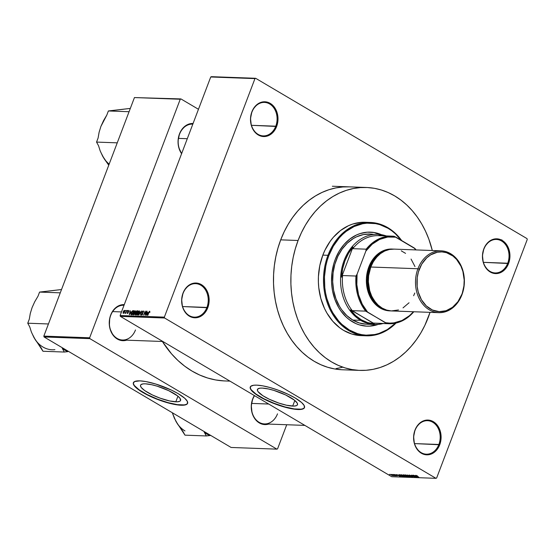 <?xml version="1.0" encoding="UTF-8"?>
<svg xmlns="http://www.w3.org/2000/svg" width="555" height="555" viewBox="0 0 555 555"><rect width="100%" height="100%" fill="white"/><g stroke="black" fill="none" stroke-linecap="round" stroke-linejoin="round"><path stroke-width="0.83" d="M438.873 444.479A16.754 13.237 92.1 0 0 432.727 422.237A16.754 13.237 92.1 0 0 415.036 430.396L414.973 430.139A17.399 13.75 -87.9 0 1 433.344 421.661A17.399 13.75 -87.9 0 1 439.726 444.763L414.557 443.591L438.873 444.479A16.754 13.237 -87.9 0 1 426.344 454.184A16.754 13.237 -87.9 0 1 415.036 430.396A16.754 13.237 -87.9 0 1 427.565 420.69A16.754 13.237 -87.9 0 1 438.873 444.479L439.726 444.763L441.079 438.166L440.344 431.457L439.213 428.391L435.647 423.396L430.819 420.544L425.463 420.26L422.841 421.12L420.392 422.598L416.382 427.197L414.973 430.139L413.621 436.736L414.356 443.445L415.487 446.511L419.053 451.506L423.881 454.358L426.545 454.829L431.859 453.782L434.308 452.297L438.318 447.705L439.726 444.763A17.399 13.75 -87.9 0 1 421.356 453.234A17.399 13.75 -87.9 0 1 414.973 430.139L415.036 430.396A16.754 13.237 92.1 0 0 421.183 452.637A16.754 13.237 92.1 0 0 438.873 444.479M206.925 307.435A16.754 13.237 92.1 0 0 200.778 285.194A16.754 13.237 92.1 0 0 183.088 293.352L183.025 293.102A17.399 13.75 -87.9 0 1 201.396 284.625A17.399 13.75 -87.9 0 1 207.778 307.727L182.609 306.547L206.925 307.435A16.754 13.237 -87.9 0 1 194.396 317.141A16.754 13.237 -87.9 0 1 183.088 293.352A16.754 13.237 -87.9 0 1 195.617 283.654A16.754 13.237 -87.9 0 1 206.925 307.435L207.778 307.727L209.131 301.129L208.396 294.421L207.265 291.347L203.699 286.352L198.87 283.501L193.515 283.223L190.892 284.077L188.443 285.561L184.433 290.161L183.025 293.102L181.672 299.7L182.408 306.402L183.538 309.475L187.104 314.47L191.933 317.321L194.597 317.793L197.296 317.599L202.36 315.261L206.37 310.661L207.778 307.727A17.399 13.75 -87.9 0 1 189.408 316.197A17.399 13.75 -87.9 0 1 183.025 293.102L183.088 293.352A16.754 13.237 92.1 0 0 189.234 315.601A16.754 13.237 92.1 0 0 206.925 307.435M275.773 126.193A16.754 13.237 92.1 0 0 269.633 103.951A16.754 13.237 92.1 0 0 251.935 112.11L251.873 111.853A17.399 13.75 -87.9 0 1 270.243 103.383A17.399 13.75 -87.9 0 1 276.626 126.478L251.457 125.305L275.773 126.193A16.754 13.237 -87.9 0 1 263.243 135.899A16.754 13.237 -87.9 0 1 251.935 112.11A16.754 13.237 -87.9 0 1 264.464 102.404A16.754 13.237 -87.9 0 1 275.773 126.193L276.626 126.478L277.979 119.88L277.243 113.178L276.113 110.105L272.547 105.11L267.718 102.259L262.362 101.981L259.74 102.835L257.291 104.319L253.281 108.919L251.873 111.853L250.52 118.451L251.255 125.159L252.386 128.233L255.952 133.221L260.781 136.079L263.445 136.551L266.143 136.357L271.208 134.019L273.393 131.965L276.626 126.478A17.399 13.75 -87.9 0 1 258.255 134.955A17.399 13.75 -87.9 0 1 251.873 111.853L251.935 112.11A16.754 13.237 92.1 0 0 258.082 134.352A16.754 13.237 92.1 0 0 275.773 126.193M507.721 263.23A16.754 13.237 92.1 0 0 501.574 240.988A16.754 13.237 92.1 0 0 483.884 249.146L483.821 248.897A17.399 13.75 -87.9 0 1 502.192 240.419A17.399 13.75 -87.9 0 1 508.574 263.521L483.405 262.342L507.721 263.23A16.754 13.237 -87.9 0 1 495.192 272.935A16.754 13.237 -87.9 0 1 483.884 249.146A16.754 13.237 -87.9 0 1 496.413 239.448A16.754 13.237 -87.9 0 1 507.721 263.23L508.574 263.521L509.927 256.923L509.192 250.215L508.061 247.142L504.495 242.147L499.666 239.295L494.311 239.018L491.688 239.871L489.239 241.356L485.23 245.955L483.821 248.897L482.468 255.494L483.204 262.196L484.335 265.269L487.9 270.264L492.729 273.115L495.393 273.587L498.092 273.393L503.156 271.055L505.341 269.002L508.574 263.521A17.399 13.75 -87.9 0 1 490.204 271.992A17.399 13.75 -87.9 0 1 483.821 248.897L483.884 249.146A16.754 13.237 92.1 0 0 490.03 271.395A16.754 13.237 92.1 0 0 507.721 263.23M292.693 406.094A21.423 5.175 20.8 0 1 269.598 399.378A21.423 5.175 20.8 0 1 257.43 389.485A21.423 5.175 20.8 0 1 262.217 388.091L268.405 388.958L274.003 390.436L285.596 394.938L294.441 400.162L297.272 403.173L297.418 404.845L296.557 405.594L293.907 406.1L286.512 405.226L278.95 403.117L269.321 399.246L262.903 395.736L258.075 391.691L257.402 390.387L257.832 388.93L259.955 388.167L262.217 388.091A21.423 5.175 20.8 0 1 285.312 394.806A21.423 5.175 20.8 0 1 297.487 404.699A21.423 5.175 20.8 0 1 292.693 406.094L294.83 400.474L292.693 406.094M250.305 386.911A29.006 7.007 -159.2 0 0 267.045 400.294A29.006 7.007 -159.2 0 0 298.084 409.278L297.993 409.514A29.006 7.007 20.8 0 1 266.733 400.426A29.006 7.007 20.8 0 1 250.256 387.029A29.006 7.007 20.8 0 1 256.743 385.142L262.786 385.85L270.091 387.556L278.02 390.096L288.385 394.411L295.135 397.977L301.677 402.59L304.189 405.559L304.39 407.821L303.224 408.834L301.067 409.41L291.951 408.799L279.387 405.483L266.351 400.245L257.659 395.486L251.131 390.012L250.215 388.25L250.798 386.273L253.67 385.246L256.743 385.142A29.006 7.007 20.8 0 1 288.003 394.23A29.006 7.007 20.8 0 1 304.48 407.627A29.006 7.007 20.8 0 1 297.993 409.514L298.084 409.278A29.006 7.007 -159.2 0 0 304.522 407.509M252.685 398.969A18.044 14.257 -87.9 0 1 254.363 395.555L252.685 398.969L251.283 405.809L252.046 412.76L253.219 415.952L254.863 418.775L259.296 422.917L264.686 424.575L268.655 424.075A18.044 14.257 -87.9 0 1 254.343 418.005A18.044 14.257 -87.9 0 1 252.685 398.969L252.685 398.969M124.022 305.257A17.399 13.75 92.1 0 0 110.736 315.323L110.674 315.067A18.044 14.257 -87.9 0 1 124.264 304.619M193.147 123.494L190.351 123.696L185.093 126.117L180.937 130.89L179.542 134.192A17.399 13.75 92.1 0 0 181.714 153.388A17.399 13.75 -87.9 0 1 179.542 134.192L179.473 133.935A18.044 14.257 -87.9 0 1 193.071 123.487M349.178 186.855L342.928 186.959L335.858 187.916L328.886 189.734L322.073 192.412L315.49 195.915L309.197 200.209L303.259 205.253L297.73 211.004L292.665 217.407L288.114 224.393L284.111 231.9L280.705 239.85A91.519 72.303 -87.9 0 1 349.144 186.848M150.905 234.487L152.819 229.076A106.99 84.52 92.1 0 1 154.963 223.804L152.819 229.076A106.99 84.52 92.1 0 0 150.911 234.487M223.97 380.903L215.722 379.96L207.598 377.997L199.682 375.027L192.044 371.087L184.766 366.217L177.912 360.452L171.544 353.861L162.372 341.485A106.99 84.52 92.1 0 0 225.004 380.952L229.95 381.132M124.341 304.619L118.825 305.708L116.293 307.248L112.131 312.014L110.736 315.323A17.399 13.75 92.1 0 0 117.119 338.418A17.399 13.75 92.1 0 0 135.489 329.947A17.399 13.75 -87.9 0 1 122.475 340.021A17.399 13.75 -87.9 0 1 110.736 315.323A17.399 13.75 -87.9 0 1 123.751 305.243L124.029 305.25M179.542 134.192A17.399 13.75 -87.9 0 1 192.55 124.112L192.828 124.126M252.747 399.225A17.399 13.75 92.1 0 0 259.13 422.32A17.399 13.75 92.1 0 0 277.5 413.85A17.399 13.75 -87.9 0 1 264.485 423.923A17.399 13.75 -87.9 0 1 252.747 399.225A17.399 13.75 -87.9 0 1 254.544 395.66M175.81 401.82A21.423 5.175 20.8 0 1 152.715 395.104A21.423 5.175 20.8 0 1 140.547 385.212A21.423 5.175 20.8 0 1 145.334 383.817L151.515 384.684L157.12 386.162L168.706 390.664L177.558 395.888L179.952 398.219L180.535 400.571L179.674 401.32L177.024 401.827L169.629 400.953L160.09 398.157L152.431 394.973L144.723 390.588L141.192 387.418L140.464 385.558L140.949 384.65L143.065 383.894L145.334 383.817A21.423 5.175 20.8 0 1 168.429 390.533A21.423 5.175 20.8 0 1 180.597 400.426A21.423 5.175 20.8 0 1 175.81 401.82L177.94 396.201L175.81 401.82M133.422 382.638A29.006 7.007 -159.2 0 0 150.162 396.02A29.006 7.007 -159.2 0 0 181.201 405.004L181.11 405.24A29.006 7.007 20.8 0 1 149.85 396.152A29.006 7.007 20.8 0 1 133.373 382.756A29.006 7.007 20.8 0 1 139.853 380.862L145.903 381.576L155.809 384.046L171.502 390.137L178.252 393.703L184.794 398.317L187.306 401.286L187.507 403.547L186.341 404.56L182.755 405.247L175.061 404.526L162.504 401.21L149.468 395.972L139.028 390.04L136.169 387.785L133.658 384.816L133.262 383.221L134.622 381.542L139.853 380.862A29.006 7.007 20.8 0 1 171.12 389.957A29.006 7.007 20.8 0 1 187.597 403.353A29.006 7.007 20.8 0 1 181.11 405.24L181.201 405.004A29.006 7.007 -159.2 0 0 187.632 403.235M120.359 316.385L391.726 476.71L435.959 478.327L164.585 318.001L120.359 316.385L120.123 315.524L164.349 317.141L254.96 78.602L210.733 76.985L120.123 315.524L210.733 76.985L211.42 76.673L255.647 78.29L211.42 76.673L255.647 78.29L527.014 238.615L255.647 78.29L254.96 78.602L164.349 317.141L164.585 318.001L164.349 317.141L120.123 315.524L120.359 316.385L391.726 476.71L435.959 478.327L164.585 318.001L120.359 316.385M392.295 474.698L391.837 474.428L392.295 474.698M394.293 475.579L392.843 474.463L395.431 475.857L394.556 475.774L395.431 475.857L393.1 474.476L394.293 475.579M394.022 474.761L393.564 474.49L394.022 474.761M396.166 475.51L394.577 474.532L397.165 475.607L396.263 475.684L397.2 475.94L397.102 475.573L394.771 474.511L396.901 475.586L396.166 475.51M398.67 475.212L400.377 476.523L396.36 474.594L398.67 475.212L396.36 474.594L400.377 476.523L398.67 475.212M404.602 476.696L403.887 475.732L401.314 474.754L404.408 476.065L404.859 476.662L403.7 476.495L401.126 474.761L401.987 475.69L404.893 476.613M408.73 476.849L408.015 475.885L405.441 474.907L408.535 476.218L408.986 476.807L407.828 476.648L405.254 474.913L406.114 475.836L409.028 476.766M415.917 475.288L418.852 477.196L416.416 475.899L418.852 477.196L416.25 475.642L417.457 475.899L415.716 475.337M415.619 475.829L417.318 477.14L413.308 475.212L415.619 475.829L413.308 475.212L417.318 477.14L415.619 475.829M415.334 476.71L412.767 475.198L416.229 477.099L412.33 475.531L414.647 477.043L411.442 475.149L415.334 476.71L411.442 475.149L414.647 477.043L412.33 475.531L416.229 477.099L412.767 475.198L415.334 476.71M411.213 476.384L412.205 476.433L409.07 475.115L411.193 475.656L409.535 475.385L412.476 476.454L412.948 476.974L411.879 476.807L411.005 476.398L412.719 476.995L412.552 476.502L409.382 475.045L409.528 475.566L412.296 476.488L411.213 476.384M409.826 476.863L407.405 474.997L411.609 476.932L407.918 475.226L409.826 476.863L407.918 475.226L411.609 476.932L407.405 474.997L409.826 476.863M406.579 476.745L403.041 474.907L404.151 474.879L407.363 476.773L406.579 476.745L407.363 476.773L404.151 474.879L403.374 474.851L403.554 475.378L406.579 476.745M399.288 474.698L399.961 475.628L402.604 476.391L400.571 475.968L398.948 474.858L400.023 474.726L403.235 476.627L400.023 474.726L398.941 474.775M393.155 475.795L392.649 475.108L390.741 474.365L391.275 475.066L390.588 474.379L393.204 475.475L391.698 475.309L393.377 475.732M389.929 474.615L389.471 474.345L389.929 474.615M125.347 310.973L125.819 310.398L125.347 310.973M125.985 311.972L126.824 310.439L125.694 313.415L125.624 312.93L124.944 313.277L125.985 311.972L124.944 313.277L125.624 312.93L125.694 313.415L126.824 310.439L125.985 311.972M127.067 311.036L127.546 310.46L127.067 311.036M127.594 311.383L128.434 310.453L128.899 311.064L128.545 311.466L128.524 310.911L127.969 311.133L128.351 312.527L127.352 313.526L127.144 312.659L127.615 313.103L128.052 312.611L127.594 311.383L128.018 312.749L127.56 313.103L127.144 312.659L127.407 313.526L128.295 312.701L127.872 311.32L128.385 310.869L128.816 311.424L128.566 310.446L127.594 311.383M130.98 311.827L129.336 314.678L130.092 310.557L130.106 311.799L130.98 311.827L130.106 311.799L130.092 310.557L129.336 314.678L130.98 311.827M135.101 310.682L135.58 311.515L134.983 313.485L134.046 314.692L133.131 314.657L134.019 311.445L135.101 310.682L133.339 312.743L133.505 314.886L135.295 312.763L135.58 311.355L135.101 310.682L135.58 311.355M139.229 310.835L139.7 311.834L139.111 313.637L138.174 314.838L137.328 314.907L137.245 313.603L138.022 311.771L139.229 310.835L137.467 312.895L137.633 315.032L139.423 312.916L139.707 311.508L139.229 310.835L139.707 311.508M149.517 311.695L149.767 312.514L149.704 311.216L149.767 312.514L149.593 311.723L149.163 311.931L147.561 315.344L148.92 311.889L149.704 311.216L148.615 312.569L147.817 315.351L149.129 311.993L149.947 311.931L149.635 311.764M147.921 312.444L146.284 315.296L147.033 311.175L147.054 312.416L147.921 312.444L147.054 312.416L147.033 311.175L146.284 315.296L147.921 312.444M145.25 314.428L146.749 311.168L145.195 315.254L145.112 311.931L143.613 315.198L145.167 311.105L145.25 314.428L145.167 311.105L143.613 315.198L145.112 311.931L145.195 315.254L146.499 311.154L145.25 314.428M141.796 314.699L141.331 313.929L141.622 315.178L142.767 314.088L142.191 312.139L142.968 311.459L143.481 312.396L143.169 310.98L141.983 312.021L142.656 311.14L143.481 311.091L143.481 312.396L143.03 311.466L142.191 312.139L142.871 313.679L142.108 315.018L141.199 314.803L141.331 313.929L141.747 314.699L142.559 313.95L141.886 312.285L142.593 313.644L141.636 314.664L142.163 314.976M138.792 315.025L141.379 310.966L140.575 315.087L141.095 311.445L138.792 315.025L141.095 311.445L140.575 315.087L141.379 310.966L138.792 315.025M135.878 311.986L136.676 310.897L137.883 310.842L136.329 314.935L135.143 314.616L135.878 311.986L135.247 313.852L135.545 314.907L136.329 314.935L137.883 310.842L137.106 310.814L137.744 311.195L137.106 310.814L135.878 311.986M131.278 312.694L132.291 310.96L133.755 310.689L132.201 314.782L131.015 314.525L131.278 312.694L131.126 314.664L132.201 314.782L133.755 310.689L133.02 310.661L133.623 311.022L133.02 310.661L131.278 312.694M123.231 311.848L123.938 310.606L124.75 310.391L123.945 313.082L123.085 313.228L123.182 311.972L123.356 313.381L124.646 311.868L124.806 310.46L123.231 311.848M436.639 478.015L527.25 239.476L436.639 478.015L435.959 478.327L436.639 478.015M198.468 109.286L180.93 98.929L134.442 97.569L43.831 336.108L89.639 337.787L180.25 99.241L134.442 97.569L180.93 98.929L198.468 109.286M276.896 449.141L89.875 338.64L44.067 336.968L231.095 447.462L276.896 449.141L89.875 338.64L89.639 337.787L180.25 99.241L180.93 98.929L134.442 97.569L43.831 336.108L89.639 337.787L89.875 338.64L44.067 336.968L43.831 336.108L44.067 336.968L231.095 447.462L276.896 449.141L277.576 448.822L286.727 424.741L277.576 448.822L276.896 449.141M181.603 153.673A18.044 14.257 -87.9 0 1 179.473 133.935L178.072 140.776L178.183 144.307L178.835 147.734L181.651 153.742M110.674 315.067L109.703 318.403L109.384 325.438L110.036 328.858L112.852 334.866L114.906 337.225L119.915 340.18L122.676 340.673L126.644 340.173A18.044 14.257 -87.9 0 1 112.332 334.103A18.044 14.257 -87.9 0 1 110.674 315.067M133.547 382.326L133.422 383.741L134.338 385.51L139.118 389.804L147.165 394.556L157.259 399.052L167.853 402.59L177.336 404.644L184.267 404.9L186.431 404.324L187.597 403.312M527.014 238.615L527.25 239.476L527.014 238.615M359.793 370.4L342.456 369.769A91.519 72.303 -87.9 0 1 280.705 239.85L277.93 248.175L275.807 256.785L274.357 265.609L273.594 274.552L273.525 283.529L274.156 292.457L275.474 301.247L277.472 309.822L280.129 318.091L283.418 325.972L287.303 333.395L291.757 340.291L296.724 346.591L302.17 352.231L308.032 357.163L314.262 361.333L320.797 364.697L327.568 367.237L334.519 368.922L341.575 369.727M336.087 368.582L342.185 367.354M250.43 386.599L250.305 388.014L251.221 389.783L256.008 394.078L264.055 398.83L274.142 403.325L284.736 406.864L294.219 408.917L301.157 409.174L303.314 408.598L304.48 407.585M501.873 239.815L501.637 240.225M147.907 312.923L147.054 312.416L147.907 312.923M147.658 312.923L146.735 314.976L146.957 312.895L147.845 313.034L146.957 312.895L146.555 314.872L147.658 312.923M141.948 313.124L142.593 313.644M139.048 311.313L137.467 312.895L137.467 313.846L139.208 311.362L139.173 312.902L137.813 314.553L138.223 314.803L137.668 314.519L138.188 314.824M137.813 314.553L137.467 313.846L137.716 314.539L138.438 314.22L139.34 312.375L139.208 311.362L139.707 311.653M135.822 314.428L136.932 313.346L135.843 312.999L136.724 313.221L136.468 314.567L135.822 314.428L136.391 314.768L135.524 313.79L135.968 313.235L135.448 314.081L135.822 314.428L135.524 313.79M136.405 312.729L136.905 312.743L137.446 311.306L137.113 312.867L136.405 312.729L137.03 313.089L136.135 311.993L136.634 311.334L137.654 311.431L136.481 311.438L136.051 312.298L136.405 312.729L136.135 311.993M134.92 311.161L133.339 312.743L133.339 313.693L135.08 311.209L135.045 312.749L133.686 314.407L134.095 314.65L133.533 314.366L134.06 314.678M133.686 314.407L133.339 313.693L133.589 314.387L134.31 314.068L135.212 312.229L135.08 311.209L135.58 311.501M131.126 314.664L131.493 314.754M131.681 314.276L132.132 314.296L133.318 311.161L132.34 314.414L131.681 314.276L132.263 314.616L131.355 314.185L131.528 312.715L132.007 311.716L133.318 311.161L132.007 311.716L131.355 314.185M131.459 314.241L132.229 314.699M130.966 312.298L130.106 311.799L130.966 312.298M130.709 312.305L129.787 314.359L130.009 312.278L130.897 312.416L130.009 312.278L129.613 314.255L130.709 312.305M128.385 310.869L128.545 311.466M127.56 313.103L127.414 312.611M128.323 312.625L127.81 312.326L128.323 312.625M123.529 312.958L124.389 311.854L123.529 312.958L123.862 313.152L123.432 312.93L123.494 311.827L124.389 310.724L124.597 311.979L124.473 310.758L124.882 311.001M124.875 311.029L124.528 310.821M124.362 310.724L123.328 312.368L123.841 313.173M415.903 476.051L417.096 476.946L415.209 476.023L415.959 475.906L415.209 476.023L417.096 476.946L415.903 476.051M412.719 476.995L412.552 476.502M409.382 475.045L409.528 475.566M408.674 476.315L408.355 476.627L407.758 475.871L408.355 476.627L407.204 476.287L405.878 474.969L407.8 475.767L405.816 475.122M403.374 474.851L403.554 475.378M405.282 476.225L406.78 476.433L405.074 475.968M403.797 475.385L405.4 475.76L404.276 475.094L405.448 475.642L403.527 475.087M401.57 474.782L401.987 475.69L401.744 474.816L404.227 476.474L402.243 475.704L404.227 476.474M399.531 475.177L402.604 476.391L400.148 474.941L402.652 476.28L400.217 475.635L399.531 475.177L400.19 474.83L399.697 474.927M398.962 475.427L400.155 476.329L398.261 475.406L399.017 475.288L398.261 475.406L400.155 476.329L398.962 475.427M397.2 475.94L397.102 475.573M394.771 474.511L394.924 474.934M394.695 475.42L394.556 475.774L394.695 475.42M392.399 475.094L391.067 474.56M405.698 474.934L405.976 475.607L408.355 476.627M404.546 476.162L401.688 474.976M391.497 475.066L392.829 475.6M366.786 326.153A47.05 37.171 92.1 0 0 377.65 324.446L369.783 326.09M370.025 232.115L370.421 232.129A47.05 37.171 -87.9 0 0 335.241 259.372L333.812 263.653L331.973 272.616L331.55 281.829L331.876 286.422L332.549 290.938L334.942 299.596L338.633 307.47L340.916 311.015L346.271 317.148L349.289 319.68L355.845 323.558L359.328 324.862L366.529 326.146L370.178 326.104L378.219 324.404A47.05 37.171 -87.9 0 1 366.987 326.167A47.05 37.171 -87.9 0 1 335.241 259.372L339.05 251.429L343.989 244.547L349.886 238.997L356.504 234.987L360.008 233.613L367.23 232.184L374.507 232.566L381.556 234.73M327.97 255.3L328.824 255.584A56.069 44.296 -87.9 0 1 401.133 240.232L395.438 233.856L391.844 230.838L388.028 228.278L379.877 224.664L375.617 223.63L366.945 223.179L362.609 223.762L354.166 226.516L346.278 231.296L342.643 234.39L339.251 237.915L333.361 246.115L328.824 255.584L327.124 260.683L325.82 265.963L324.467 276.841L324.807 287.816L325.618 293.2L326.839 298.451L330.482 308.351L332.861 312.895L338.633 320.984L341.97 324.439L349.379 330.01L357.531 333.631L361.791 334.658L366.113 335.158L374.791 334.526L379.065 333.416L387.272 329.628L395.542 323.156A56.069 44.296 -87.9 0 1 340.645 323.142A56.069 44.296 -87.9 0 1 328.824 255.584L327.97 255.3A56.714 44.809 -87.9 0 1 370.379 222.451A56.714 44.809 -87.9 0 1 401.688 240.565A56.714 44.809 92.1 0 0 327.97 255.3L322.837 255.113L327.97 255.3A56.714 44.809 92.1 0 0 340.222 323.933A56.714 44.809 92.1 0 0 396.062 323.038A56.714 44.809 -87.9 0 1 366.238 335.81A56.714 44.809 -87.9 0 1 327.97 255.3M367.812 222.451A56.714 44.809 92.1 0 0 365.245 222.264A56.714 44.809 92.1 0 0 322.837 255.113L324.946 250.18L330.246 241.203L333.388 237.235L340.493 230.54L348.471 225.712L352.689 224.053L361.395 222.333L365.794 222.291M280.705 239.85L298.084 240.488A91.519 72.303 -87.9 0 1 366.522 187.486A91.519 72.303 -87.9 0 1 432.303 250.513L428.848 239.163L425.56 231.282L421.675 223.852L417.221 216.956L412.247 210.664L406.808 205.017L400.939 200.091L394.709 195.922L388.181 192.55L381.41 190.018L374.458 188.332L367.403 187.528L360.306 187.597L353.237 188.547L346.258 190.372L339.445 193.043L332.868 196.546L326.576 200.841L320.637 205.891L315.108 211.642L310.044 218.046L305.486 225.032L301.49 232.531L298.084 240.488L280.705 239.85M430.042 312.347A91.519 72.303 -87.9 0 1 428.266 317.404A91.519 72.303 -87.9 0 1 359.827 370.4A91.519 72.303 -87.9 0 1 298.084 240.488L295.309 248.806L293.179 257.423L291.729 266.24L290.966 275.183L290.903 284.167L291.535 293.089L292.853 301.885L294.851 310.453L297.501 318.723L300.789 326.611L304.674 334.034L309.128 340.93L314.102 347.229L319.548 352.869L325.41 357.795L331.64 361.964L338.168 365.336L344.939 367.875L351.891 369.554L358.946 370.365L366.043 370.289L373.113 369.339L380.092 367.521L386.904 364.843L393.488 361.34L399.773 357.045L405.712 351.995L411.241 346.244L416.312 339.847L420.863 332.861L424.859 325.355L430.042 312.347M366.224 324.196L359.321 322.968L352.765 320.055L360.66 320.346A45.115 35.638 -87.9 0 1 341.651 269.078A45.115 35.638 -87.9 0 1 377.858 234.335A45.115 35.638 -87.9 0 1 386.259 235.93A45.115 35.638 92.1 0 0 342.941 263.902A45.115 35.638 92.1 0 0 360.66 320.346A45.115 35.638 92.1 0 0 383.061 323.523A45.115 35.638 -87.9 0 1 374.556 324.508L366.661 324.217A45.115 35.638 -87.9 0 1 336.219 260.177A45.115 35.638 -87.9 0 1 369.956 234.043A45.115 35.638 -87.9 0 1 373.897 234.467M360.556 335.595L351.877 334.054L343.628 330.392L339.771 327.811L332.764 321.262L326.923 313.082L324.515 308.483L320.832 298.472L318.778 287.712L318.39 282.176L318.424 276.612L319.798 265.609L322.837 255.113A56.714 44.809 92.1 0 0 361.104 335.622L366.238 335.81M381.16 234.716L374.112 232.552M370.483 232.136L370.227 232.122A47.05 37.171 92.1 0 1 380.931 234.619M374.556 324.508A45.115 35.638 -87.9 0 1 360.66 320.346L352.765 320.055L346.799 315.573L341.665 309.69L339.473 306.291L335.935 298.743L333.645 290.438L332.681 281.704L333.09 272.873L334.852 264.277L337.898 256.25L342.116 249.112L347.34 243.118L353.368 238.511L356.615 236.784L363.407 234.571L370.393 234.064M370.421 232.129A47.05 37.171 -87.9 0 1 381.493 234.709M174.235 417.762L177.35 423.749L182.983 431.478L184.981 435.162L206.307 435.946L209.866 435.536L204.302 432.255L204.115 431.526L206.307 435.946L184.981 435.162L175.796 421.079A29.713 23.477 92.1 0 0 184.988 430.937M175.796 421.079L172.293 412.726L174.464 418.435L177.683 424.103M209.866 435.536L210.782 435.467L209.866 435.536A32.294 25.509 92.1 0 1 204.302 432.255L206.307 435.946L209.866 435.536M268.717 404.033L251.637 403.409L268.717 404.033M121.489 311.924L112.63 311.598L121.489 311.924M178.432 138.382L187.292 138.701L178.432 138.382M380.675 235.806L378.996 235.036A44.469 35.132 -87.9 0 1 384.157 235.854L378.996 235.036L380.675 235.806A43.824 34.625 -87.9 0 0 352.765 248.682L366.189 249.174L365.884 251.033L357.08 274.212L355.984 276.043L342.553 275.551L341.533 277.181A44.469 35.132 -87.9 0 1 352.994 247.024L352.765 248.682L366.189 249.174A43.824 34.625 -87.9 0 1 392.024 236.146A43.824 34.625 -87.9 0 1 394.106 236.298A43.824 34.625 92.1 0 0 366.189 249.174L365.884 251.033L357.08 274.212L356.83 284.653L358.579 294.823L362.207 304.119L367.514 312.007L386.738 323.579L373.314 323.093L374.209 323.836L352.252 310.647A43.824 34.625 -87.9 0 1 342.553 275.551L341.533 277.181L352.994 247.024L348.464 253.413L344.974 260.746L342.636 268.766L341.533 277.181L352.994 247.024L352.765 248.682A43.824 34.625 92.1 0 1 378.6 235.653L392.024 236.146M361.277 319.777A44.469 35.132 -87.9 0 1 350.566 309.87L355.533 315.483L361.277 319.777L367.577 322.594L374.209 323.836A44.469 35.132 -87.9 0 1 361.277 319.777L360.66 320.346L361.277 319.777M377.476 323.246A43.824 34.625 -87.9 0 1 373.314 323.093L350.566 309.87L352.252 310.647L365.676 311.133L385.69 322.739L389.811 323.121L393.946 322.871L402.014 320.485L409.423 315.726L413.468 311.737A43.179 34.112 -87.9 0 1 385.69 322.739L386.738 323.579L373.314 323.093A43.824 34.625 92.1 0 0 375.395 323.246L388.819 323.738A43.824 34.625 -87.9 0 1 386.738 323.579A43.824 34.625 92.1 0 0 413.801 311.75A43.824 34.625 -87.9 0 1 388.819 323.738M415.168 248.744L394.106 236.298L395.944 237.165L387.688 237.041L379.62 239.427L372.211 244.179L365.884 251.033A43.179 34.112 -87.9 0 1 395.944 237.165L414.12 247.905A43.179 34.112 -87.9 0 1 415.73 249.91L414.12 247.905L415.168 248.744A43.824 34.625 -87.9 0 1 416.063 249.923A43.824 34.625 92.1 0 0 415.168 248.744M342.553 275.551A43.824 34.625 92.1 0 0 352.252 310.647L365.676 311.133A43.824 34.625 -87.9 0 1 355.984 276.043L342.553 275.551M355.984 276.043A43.824 34.625 92.1 0 0 365.676 311.133L367.514 312.007A43.179 34.112 -87.9 0 1 357.08 274.212L355.984 276.043M441.072 250.832L393.918 249.112A30.934 24.441 92.1 0 0 370.789 267.024L417.936 268.752A30.934 24.441 -87.9 0 1 441.072 250.832A30.934 24.441 -87.9 0 1 461.94 294.754L461.843 294.337A29.908 23.622 -87.9 0 1 430.264 308.899A29.908 23.622 -87.9 0 1 419.302 269.21L417.936 268.752A30.934 24.441 92.1 0 0 429.279 309.815A30.934 24.441 92.1 0 0 461.94 294.754A30.934 24.441 -87.9 0 1 438.811 312.666A30.934 24.441 -87.9 0 1 417.936 268.752L370.789 267.024A30.934 24.441 92.1 0 0 391.663 310.946L438.811 312.666M368.811 266.955A30.934 24.441 92.1 0 0 390.671 310.883L384.657 310.016L380.154 308.018L376.068 304.945L372.551 300.907L369.727 296.065L367.722 290.605L366.598 284.736L366.411 278.686L367.16 272.678L368.811 266.955L371.316 261.731L374.569 257.208L378.448 253.552L382.797 250.916L387.459 249.396L392.933 249.098A30.934 24.441 92.1 0 0 368.811 266.955L369.665 267.239L368.811 266.955M385.274 250.763A30.289 23.927 -87.9 0 0 369.665 267.239L368.041 272.845L367.313 278.728L367.5 284.653L369.477 293.137L371.85 298.201L374.972 302.572L378.711 306.069L383.158 308.663A30.289 23.927 -87.9 0 1 369.665 267.239L373.626 259.809L377.129 255.793L381.181 252.698L385.614 250.652M370.601 267.531L370.123 267.51A29.644 23.421 92.1 0 0 375.749 302.572L371.004 295.413L369.075 290.175L368.007 284.555L368.069 275.856L369.228 270.209L370.123 267.51L370.601 267.531M398.511 309.967L391.365 310.932L386.627 310.085L382.131 308.087L378.045 305.014L374.521 300.976L371.704 296.141L369.692 290.681L368.36 281.794L368.638 275.731L370.789 267.024L373.293 261.8L376.54 257.277L380.418 253.628L384.768 250.992L389.43 249.472L394.216 249.126M401.244 250.825L405.559 253.371M411.061 259.074L414.987 266.58M414.793 293.026L413.642 295.718M409.042 302.773L403.034 307.879M461.843 294.337L457.937 301.677L452.533 307.297L446.102 310.717L439.192 311.646L432.4 310.002L426.316 305.93L421.46 299.776L418.248 292.069L417.159 286.394L417.228 277.625L418.394 271.929L421.724 264.159L426.67 257.902L430.666 254.849L437.326 252.234L441.953 251.901L446.532 252.712L452.915 256.008L456.605 259.462L460.955 266.199L462.898 271.478L464.188 280.067L463.918 285.922L461.94 294.754A30.934 24.441 92.1 0 0 450.598 253.69A30.934 24.441 92.1 0 0 417.936 268.752L419.302 269.21A29.908 23.622 -87.9 0 1 450.875 254.648A29.908 23.622 -87.9 0 1 461.843 294.337M377.442 256.299A29.644 23.421 92.1 0 0 370.123 267.51L372.523 262.501L377.428 256.306M32.225 333.86L35.34 339.847L40.973 347.576L42.971 351.26L64.297 352.043L62.292 348.353A32.294 25.509 92.1 0 0 64.99 350.212L65.573 349.671L64.99 350.212A32.294 25.509 -87.9 0 1 62.292 348.353L64.297 352.043L67.856 351.634A32.294 25.509 -87.9 0 1 64.99 350.212A32.294 25.509 92.1 0 0 67.856 351.634L64.297 352.043L42.971 351.26L33.779 337.176L31.351 331.939L29.755 326.902L27.75 323.211L29.304 319.118L30.289 313.436L32.086 307.588L34.729 301.747L38.017 296.176L39.572 292.083L61.522 289.537L48.472 291.091M60.266 292.839L39.572 292.083L60.266 292.839M48.445 323.967L27.75 323.211L48.445 323.967M54.591 290.39L39.572 292.083L38.017 296.176L34.729 301.747L32.079 307.595M54.917 349.664A29.713 23.477 92.1 0 1 33.779 337.176L35.673 340.201M33.779 337.176L31.351 331.939L29.755 326.902L27.75 323.211L29.304 319.118L30.289 313.436L32.086 307.588M101.031 152.736L104.139 158.716L108.759 165.189L102.585 156.052L100.157 150.814L98.554 145.771L96.556 142.087L117.244 142.843L96.556 142.087L98.11 137.987L99.095 132.305L100.885 126.464L106.824 115.052L108.378 110.958L129.072 111.715L108.378 110.958L130.328 108.405L117.278 109.959M123.397 109.266L108.378 110.958L106.824 115.052L103.535 120.622L100.892 126.457M109.175 164.093A29.713 23.477 92.1 0 1 102.585 156.052L104.472 159.077M102.585 156.052L100.157 150.814L98.554 145.771L96.556 142.087L98.11 137.987L99.095 132.305L100.885 126.464M143.141 311.508L143.634 311.799M135.524 314.373L136.357 314.865M136.155 312.673L136.995 313.166M131.403 314.22L132.229 314.706M128.503 310.897L128.885 311.126M127.456 313.075L127.886 313.332M366.591 326.146L366.987 326.167M365.245 222.264L370.379 222.451M332.355 186.237L366.522 187.486M264.485 423.923L304.882 425.401M162.872 341.498L122.475 340.021"/></g></svg>
